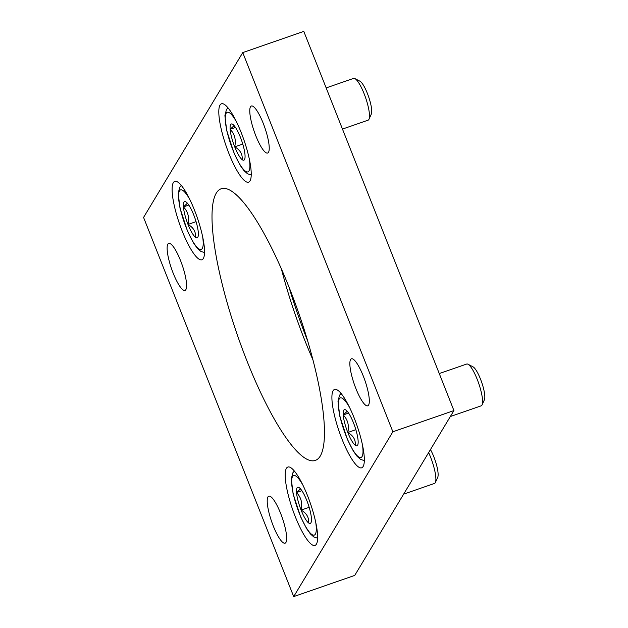 <?xml version="1.0" encoding="UTF-8"?>
<svg xmlns="http://www.w3.org/2000/svg" width="628" height="628" viewBox="0 0 628 628"><rect width="100%" height="100%" fill="white"/><g stroke="black" fill="none" stroke-linecap="round" stroke-linejoin="round"><path stroke-width="0.94" d="M293.7 596.6L392.877 431.774L242.753 52.595L143.569 217.421L293.7 596.6L354.741 575.405L453.918 410.579L392.877 431.774M453.918 410.579L303.795 31.4L242.753 52.595M167.849 244.135A24.877 5.636 -109.1 0 0 172.315 270.919A24.877 5.636 -109.1 0 0 185.017 290.387A24.877 5.636 -109.1 0 0 182.183 265.032A24.877 5.636 -109.1 0 0 168.697 243.381A24.877 5.636 -109.1 0 0 167.849 244.135M250.501 106.776A24.877 5.636 -109.1 0 0 254.96 133.56A24.877 5.636 -109.1 0 0 267.669 153.028A24.877 5.636 -109.1 0 0 264.835 127.68A24.877 5.636 -109.1 0 0 251.349 106.022A24.877 5.636 -109.1 0 0 250.501 106.776M267.936 496.921A24.877 5.636 -109.1 0 0 272.403 523.705A24.877 5.636 -109.1 0 0 285.104 543.173A24.877 5.636 -109.1 0 0 282.27 517.817A24.877 5.636 -109.1 0 0 268.784 496.167A24.877 5.636 -109.1 0 0 267.936 496.921M350.581 359.561A24.877 5.636 -109.1 0 0 355.048 386.346A24.877 5.636 -109.1 0 0 367.749 405.814A24.877 5.636 -109.1 0 0 364.915 380.458A24.877 5.636 -109.1 0 0 351.429 358.808A24.877 5.636 -109.1 0 0 350.581 359.561M307.791 341.216A147.062 33.331 70.9 0 1 288.974 287.035M320.264 456.046A143.749 32.578 70.9 0 1 315.374 460.387A143.749 32.578 70.9 0 1 237.447 335.281A143.749 32.578 70.9 0 1 221.072 188.808A143.749 32.578 70.9 0 1 294.469 301.299A143.749 32.578 70.9 0 1 320.264 456.046M333.107 390.702A41.464 9.396 -109.1 0 0 340.549 435.337A41.464 9.396 -109.1 0 0 361.72 467.789A41.464 9.396 -109.1 0 0 356.994 425.533A41.464 9.396 -109.1 0 0 334.52 389.446A41.464 9.396 -109.1 0 0 333.107 390.702M220.012 105.057A41.464 9.396 -109.1 0 0 227.454 149.692A41.464 9.396 -109.1 0 0 248.625 182.144A41.464 9.396 -109.1 0 0 243.899 139.887A41.464 9.396 -109.1 0 0 221.425 103.801A41.464 9.396 -109.1 0 0 220.012 105.057M286.407 468.307A41.464 9.396 -109.1 0 0 293.849 512.943A41.464 9.396 -109.1 0 0 315.028 545.394A41.464 9.396 -109.1 0 0 310.303 503.138A41.464 9.396 -109.1 0 0 287.82 467.051A41.464 9.396 -109.1 0 0 286.407 468.307M173.312 182.662A41.464 9.396 -109.1 0 0 180.754 227.297A41.464 9.396 -109.1 0 0 201.926 259.749A41.464 9.396 -109.1 0 0 197.208 217.492A41.464 9.396 -109.1 0 0 174.725 181.406A41.464 9.396 -109.1 0 0 173.312 182.662M313.034 360.072A143.749 32.578 70.9 0 1 281.407 268.988M188.008 224.455A19.154 4.341 70.9 0 1 183.439 206.91C188.023 211.636 189.546 217.484 188.008 224.455C193.542 227.611 196.014 231.873 195.441 237.243A19.154 4.341 70.9 0 1 188.008 224.455L196.069 221.653M187.411 203.236L183.439 206.91A19.154 4.341 70.9 0 1 185.715 201.769A19.154 4.341 70.9 0 1 186.296 202.145A19.154 4.341 70.9 0 1 193.738 214.933A19.154 4.341 70.9 0 1 198.307 232.486A19.154 4.341 70.9 0 1 197.938 236.96A19.154 4.341 70.9 0 1 195.441 237.243M188.785 205.05L183.439 206.91M301.102 510.101A19.154 4.341 70.9 0 1 296.534 492.556C301.118 497.282 302.641 503.13 301.102 510.101C306.637 513.257 309.117 517.519 308.544 522.889A19.154 4.341 70.9 0 1 301.102 510.101L309.164 507.298M300.506 488.882L296.534 492.556A19.154 4.341 70.9 0 1 298.81 487.414A19.154 4.341 70.9 0 1 299.391 487.791A19.154 4.341 70.9 0 1 306.833 500.579A19.154 4.341 70.9 0 1 311.402 518.131A19.154 4.341 70.9 0 1 311.033 522.606A19.154 4.341 70.9 0 1 308.544 522.889M428.634 452.592A22.113 5.016 70.9 0 1 435.392 482.477A22.113 5.016 70.9 0 1 434.49 483.434L403.639 494.142M430.455 449.577A17.874 4.051 70.9 0 1 437.732 477.296L435.392 482.477M301.88 490.696L296.534 492.556M347.802 432.496A19.154 4.341 70.9 0 1 343.226 414.943C347.81 419.677 349.333 425.525 347.802 432.496C353.329 435.651 355.809 439.914 355.236 445.283A19.154 4.341 70.9 0 1 347.802 432.496L355.856 429.693M347.206 411.277L343.226 414.943A19.154 4.341 70.9 0 1 345.51 409.809A19.154 4.341 70.9 0 1 346.091 410.186A19.154 4.341 70.9 0 1 353.525 422.974A19.154 4.341 70.9 0 1 358.101 440.518A19.154 4.341 70.9 0 1 357.724 445.001A19.154 4.341 70.9 0 1 355.236 445.283M439.262 373.558L466.683 364.044A22.113 5.016 70.9 0 1 467.978 364.232A22.113 5.016 70.9 0 1 478.669 383.292A22.113 5.016 70.9 0 1 482.092 404.872A22.113 5.016 70.9 0 1 481.189 405.821L450.331 416.537M467.978 364.232L473.025 366.846A17.874 4.051 70.9 0 1 481.66 382.248A17.874 4.051 70.9 0 1 484.431 399.691L482.092 404.872M348.571 413.091L343.226 414.943M234.707 146.842A19.154 4.341 70.9 0 1 230.131 129.297C234.715 134.031 236.238 139.879 234.707 146.842C240.234 150.006 242.714 154.268 242.141 159.638A19.154 4.341 70.9 0 1 234.707 146.842L242.761 144.048M234.111 125.631L230.131 129.297A19.154 4.341 70.9 0 1 232.415 124.163A19.154 4.341 70.9 0 1 232.996 124.54A19.154 4.341 70.9 0 1 240.43 137.328A19.154 4.341 70.9 0 1 245.006 154.873A19.154 4.341 70.9 0 1 244.63 159.355A19.154 4.341 70.9 0 1 242.141 159.638M326.168 87.912L353.588 78.398A22.113 5.016 70.9 0 1 354.883 78.586A22.113 5.016 70.9 0 1 365.575 97.646A22.113 5.016 70.9 0 1 368.997 119.218A22.113 5.016 70.9 0 1 368.094 120.176L342.464 129.078M354.883 78.586L359.93 81.2A17.874 4.051 70.9 0 1 368.565 96.602A17.874 4.051 70.9 0 1 371.336 114.045L368.997 119.218M235.476 127.445L230.131 129.297M202.593 236.434A31.51 7.144 70.9 0 1 190.425 237.054A31.51 7.144 70.9 0 1 179.459 190.881A31.51 7.144 70.9 0 1 189.695 199.288M315.688 522.08A31.51 7.144 70.9 0 1 303.52 522.7A31.51 7.144 70.9 0 1 292.554 476.526A31.51 7.144 70.9 0 1 302.79 484.942M362.387 444.475A31.51 7.144 70.9 0 1 350.212 445.095A31.51 7.144 70.9 0 1 339.253 398.913A31.51 7.144 70.9 0 1 349.49 407.329M249.292 158.829A31.51 7.144 70.9 0 1 237.117 159.449A31.51 7.144 70.9 0 1 226.159 113.268A31.51 7.144 70.9 0 1 236.395 121.683M181.241 185.417L179.741 187.183L178.211 193.251L180.001 208.158L187.552 231.222L193.581 243.099L197.31 248.288L200.811 251.381L204.555 252.566M294.336 471.063L292.836 472.829L291.306 478.897L293.095 493.804L300.647 516.868L306.676 528.745L310.405 533.933L313.906 537.026L317.658 538.212M341.035 393.458L339.536 395.224L337.997 401.292L339.787 416.199L347.347 439.262L353.376 451.14L357.104 456.328L360.605 459.421L364.35 460.607M227.94 107.812L226.441 109.578L224.903 115.646L226.692 130.553L234.252 153.617L240.281 165.494L244.009 170.683L247.511 173.775L251.255 174.961"/></g></svg>
